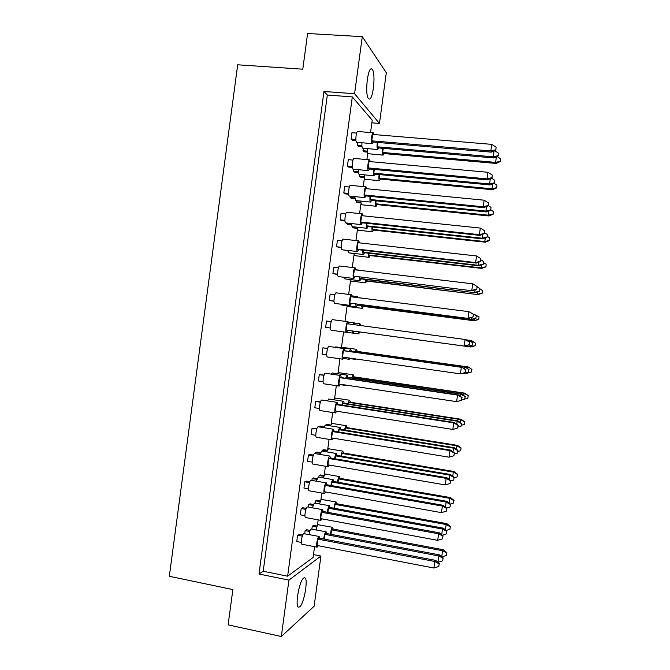 <?xml version="1.0" encoding="UTF-8"?>
<svg xmlns="http://www.w3.org/2000/svg" width="670" height="670" viewBox="0 0 670 670"><rect width="100%" height="100%" fill="white"/><g stroke="black" fill="none" stroke-linecap="round" stroke-linejoin="round"><path stroke-width="1" d="M303.636 578.076C299.172 580.823 294.624 607.506 298.694 607.204L299.766 606.76C304.297 603.36 308.569 577.548 304.582 577.741L303.636 578.076M372.361 69.504L371.498 68.876C367.579 67.494 364.765 94.922 368.441 98.507L369.203 99.018C373.073 100.266 375.92 73.767 372.361 69.504M258.997 574.023L263.201 571.242L327.328 95.048L323.962 91.48L258.997 574.023L288.929 580.12L320.922 556.058L314.138 606.233L281.325 636.5L228.127 624.85L232.867 589.583L169.326 576.284L237.691 64.797L302.79 69.194L307.589 33.5L362.277 36.674L354.581 93.716L379.446 123.448L386.305 72.745L362.277 36.674M288.929 580.12L281.325 636.5M371.85 122.836L379.446 123.448M313.485 554.601L320.922 556.058M323.962 91.48L354.581 93.716M327.328 95.048L352.311 96.899L372.21 120.173L370.543 132.56M263.201 571.242L287.631 576.192L313.091 557.474L314.557 546.67M313.594 504.493L310.051 503.848L308.635 504.594L308.309 507.039M320.511 500.8L317.027 500.172L315.679 500.875L315.377 503.137M306.299 508.396L302.698 507.734L301.199 508.522L300.344 514.836L304.942 515.691M302.748 535.012L299.105 534.317L297.589 535.246L296.743 541.561L301.324 542.44M310.143 530.406L306.559 529.727L305.118 530.615L304.708 533.705M317.144 526.042L313.619 525.381L312.262 526.218L311.868 529.091M287.631 576.192L352.311 96.899M367.797 152.869L366.884 159.586M364.338 178.421L363.232 186.595M360.887 203.948L359.589 213.579M357.437 229.467L355.938 240.547M353.986 254.977L352.294 267.489M350.544 280.462L348.66 294.423M347.102 305.939L345.017 321.324M343.584 331.91L341.457 347.671L342.018 347.286L356.624 349.321L355.293 351.683M339.95 358.793L338.015 373.106M336.323 385.669L334.581 398.533M332.689 412.536L331.147 423.942M329.062 439.386L327.714 449.344M325.427 466.219L324.28 474.729M321.801 493.053L320.855 500.096M318.175 519.87L317.421 525.456M309.85 481.764L306.291 481.135L304.808 481.78L303.954 488.095L308.569 488.916M313.401 455.114L309.883 454.52L308.426 455.022L307.572 461.337L312.195 462.132M316.952 428.448L312.036 428.247L311.182 434.57L315.83 435.332M320.511 401.774L315.654 401.456L314.8 407.787L319.456 408.516M324.071 375.083L319.272 374.647L318.418 380.987L323.091 381.682M327.638 348.375L322.89 347.831L322.036 354.17L326.726 354.832M325.662 327.337L330.36 327.973L325.662 327.337L326.516 320.997L331.215 321.625M334.841 294.733L330.142 294.138L329.28 300.487L334.012 301.249M338.467 267.833L333.769 267.271L332.906 273.62L337.663 274.516M342.085 240.915L337.395 240.396L336.541 246.744L341.323 247.758M345.712 213.99L341.03 213.495L340.167 219.852L341.457 220.614L344.983 220.991M349.346 187.039L344.656 186.578L343.802 192.943L345.075 193.856L348.643 194.208M352.973 160.071L348.291 159.653L347.437 166.018L348.685 167.073L352.311 167.408M356.608 133.095L351.934 132.71L351.072 139.075L352.303 140.281L355.979 140.591M323.886 475.549L320.436 474.946L319.113 475.532L318.887 477.157M327.262 450.282L323.845 449.712L322.538 450.165L322.404 451.161M330.645 425.006L327.262 424.462L325.913 425.149M334.029 399.722L330.318 399.253M349.505 252.908L353.768 253.712M352.73 226.745L353.819 227.968L357.244 228.344M356.264 200.606L356.105 201.779L357.244 202.6L360.711 202.951M359.798 174.46L359.547 176.269L360.678 177.215L364.187 177.55M363.333 148.305L362.998 150.742L364.103 151.822L367.663 152.132M317.052 478.573L313.552 477.961L312.153 478.573L311.91 480.348M320.52 452.635L317.052 452.049L315.671 452.526L315.52 453.64M323.978 426.681L320.553 426.128L319.129 426.916M327.446 400.719L323.476 400.283M343.182 249.902L347.713 250.815M346.666 223.043L346.583 223.663L347.805 224.391L351.273 224.768M350.293 196.184L350.117 197.483L351.323 198.345L354.84 198.697M353.919 169.309L353.659 171.277L354.84 172.282L358.408 172.617M357.554 142.434L357.194 145.063L358.366 146.202L361.976 146.521M333.25 529.066L332.496 527.424C331.55 528.479 330.863 530.757 330.436 534.25M332.73 527.349L318.016 524.711C317.253 525.381 316.609 527.106 316.089 529.886M330.98 534.35L331.591 529.853L332.864 528.99L443.297 549.735L442.577 550.732L446.697 552.993L446.362 555.472L446.697 552.993M331.591 529.853L442.577 550.732L441.756 556.745M441.899 556.862L446.362 555.472M446.89 552.716L443.297 549.735M312.262 526.218L316.768 527.064M326.692 533.538L325.888 531.863C324.866 533.002 324.146 535.389 323.727 539.015M326.139 531.787L311.039 529.057C310.218 529.786 309.548 531.603 309.012 534.526M324.297 539.124L324.933 534.367L326.273 533.462L439.562 554.902L438.8 555.958L443.038 558.286L442.686 560.823L443.038 558.286M324.933 534.367L438.8 555.958L437.912 562.314L442.686 560.823M443.247 557.984L439.562 554.902M305.118 530.615L309.733 531.486M319.766 538.261L318.912 536.544C317.32 537.348 315.712 547.281 317.195 547.181L318.351 545.732M319.188 536.461L303.686 533.647C302.003 534.426 300.386 544.316 301.952 544.241L317.195 547.181M317.915 539.132L434.805 561.485L433.909 568.026L317.052 545.481L317.915 539.132L319.33 538.178L435.609 560.371L434.805 561.485L439.168 563.872L438.808 566.485L439.168 563.872M433.909 568.026L438.808 566.485M439.386 563.554L435.609 560.371M297.589 535.246L302.312 536.151M336.675 503.723L335.938 502.023C335.075 502.86 334.414 504.92 333.945 508.203M336.139 501.972L321.433 499.401C320.754 499.912 320.151 501.411 319.632 503.907M334.506 508.312L335.042 504.384L336.29 503.656L446.856 523.672L446.153 524.526L450.274 526.821L449.939 529.292L450.274 526.821M335.042 504.384L446.153 524.526L445.424 529.911M446.111 530.472L449.939 529.292M450.466 526.578L446.856 523.672M315.679 500.875L320.193 501.696M330.201 507.525L329.414 505.783C328.493 506.679 327.798 508.831 327.32 512.257M329.632 505.724L314.548 503.078C313.82 503.631 313.183 505.214 312.639 507.835M327.915 512.366L328.476 508.22L329.791 507.45L443.213 528.128L442.476 529.032L446.714 531.385L446.362 533.923L446.714 531.385M328.476 508.22L442.476 529.032L441.697 534.744M442.25 535.196L446.362 533.923M446.915 531.126L443.213 528.128M308.635 504.594L313.25 505.44M323.375 511.528L322.53 509.744C320.938 510.398 319.347 520.456 320.846 520.364L322.027 518.865M322.772 509.686L307.287 506.956C305.604 507.584 304.004 517.6 305.595 517.525L320.846 520.364M321.55 512.265L438.582 533.797L437.694 540.338L320.687 518.614L321.55 512.265L322.94 511.453L439.369 532.834L438.582 533.797L442.945 536.209L442.585 538.822L442.945 536.209M437.694 540.338L442.585 538.822M443.155 535.933L439.369 532.834M301.199 508.522L305.922 509.393M340.1 478.372L339.38 476.605C338.593 477.249 337.956 479.1 337.471 482.149M339.548 476.571L325.042 474.05L323.183 477.911M338.032 482.249L338.484 478.908L339.724 478.305L450.424 497.592L449.738 498.312L453.85 500.624L453.515 503.103L453.85 500.624M338.484 478.908L449.738 498.312L449.084 503.069M450.349 504.066L453.515 503.103M454.042 500.423L450.424 497.592M319.113 475.532L323.61 476.311M346.951 427.628L346.264 425.735C345.628 426.07 345.058 427.493 344.556 430.006M331.952 423.44L330.36 425.869M345.092 430.09L345.393 427.912L346.591 427.569L457.551 445.391L456.906 445.835L461.019 448.196L460.675 450.675L461.019 448.196M345.393 427.912L456.906 445.835L456.429 449.336M457.786 451.521L460.675 450.675M461.194 448.071L457.551 445.391M325.963 424.788L330.469 425.509M353.819 376.825L353.157 374.806L351.7 377.805M338.677 372.688L337.663 373.76M352.16 377.872L352.303 376.85L353.467 376.774L464.687 393.131L464.084 393.298L468.188 395.702L467.853 398.189L468.188 395.702M352.303 376.85L464.084 393.298L463.774 395.543M464.955 399.01L467.853 398.189M468.355 395.652L464.687 393.131M358.056 331.725L358.693 333.861L359.874 331.977M360.661 325.553L360.05 323.819L358.994 325.327M469.176 340.419L471.831 340.812L475.524 343.182L475.03 345.636L475.524 343.182M475.03 345.636L470.415 346.909L358.4 331.776L470.993 346.993L470.415 346.909L470.575 345.762M471.127 341.683L471.261 340.695L475.365 343.157M475.181 345.661L470.993 346.993M358.693 333.861L352.939 333.082M333.719 481.495L332.948 479.687C332.111 480.373 331.441 482.308 330.938 485.482M333.132 479.645L318.258 477.048L316.29 481.119M331.533 485.591L332.01 482.057L333.317 481.42L446.873 501.328L446.153 502.09L450.391 504.468L450.039 507.014L450.391 504.468M332.01 482.057L446.153 502.09L445.466 507.131M446.622 508.053L450.039 507.014M450.583 504.25L446.873 501.328M312.153 478.573L316.759 479.377M340.745 429.386L340.008 427.443C339.338 427.803 338.735 429.294 338.216 431.899M325.352 425.09L323.66 427.644M338.786 431.991L339.095 429.688L340.36 429.328L454.201 447.694L453.523 448.155L457.744 450.583L457.401 453.129L457.744 450.583M339.095 429.688L453.523 448.155L453.012 451.873M454.344 454.034L457.401 453.129M457.937 450.449L454.201 447.694M319.188 426.472L323.794 427.209M345.226 384.99L346.139 385.124M347.789 377.227L347.085 375.15L345.553 378.257M332.253 372.972L331.173 374.111M346.047 378.332L346.189 377.252L347.42 377.168L461.53 393.993L460.893 394.161L465.114 396.64L464.771 399.194L465.114 396.64M346.189 377.252L460.893 394.161L460.566 396.54M461.714 400.065L464.771 399.194M465.29 396.59L461.53 393.993M352.093 330.905L352.772 333.107L354.003 331.181M354.832 324.774L354.17 322.798L352.99 324.523M466.06 339.816L468.874 340.226L472.651 342.663L472.141 345.184L472.651 342.663M472.141 345.184L467.4 346.499L352.453 330.963L468.003 346.583L467.4 346.499L467.568 345.276M468.129 341.147L468.271 340.109L472.492 342.638M472.308 345.209L468.003 346.583M352.772 333.107L346.7 332.286M326.977 484.787L326.156 482.928C324.565 483.422 322.982 493.623 324.514 493.539L325.712 491.981M326.357 482.894L310.897 480.248C309.213 480.717 307.622 490.876 309.247 490.8L324.514 493.539M325.185 485.381L442.368 506.084L441.471 512.634L324.322 491.73L325.185 485.381L326.558 484.712L443.13 505.281L442.368 506.084L446.722 508.522L446.371 511.143L446.722 508.522M441.471 512.634L446.371 511.143M446.932 508.296L443.13 505.281M304.808 481.78L309.532 482.609M334.204 431.245L333.417 429.252C331.826 429.42 330.268 439.914 331.843 439.838L333.074 438.163M318.401 426.832L318.116 426.782C316.433 426.924 314.866 437.384 316.541 437.326L331.843 439.838M332.462 431.555L449.939 450.617L449.042 457.175L331.6 437.92L332.462 431.555L333.794 431.179L450.659 450.123L449.939 450.617L454.294 453.113L453.933 455.734L454.294 453.113M449.042 457.175L453.933 455.734M454.486 452.97L450.659 450.123M312.036 428.247L316.751 429.009M341.432 377.646L340.687 375.518C339.095 375.334 337.554 386.163 339.179 386.096L340.444 384.279M325.478 373.274L325.344 373.257C323.66 373.056 322.119 383.843 323.845 383.801L323.92 383.801M339.749 377.679L457.518 395.082L456.622 401.648L338.886 384.044L339.749 377.679L341.047 377.587L458.196 394.898L457.518 395.082L461.873 397.628L461.513 400.25L461.873 397.628M456.622 401.648L461.513 400.25M462.049 397.57L458.196 394.898M319.272 374.647L323.978 375.342M348.668 323.953L347.956 321.717C346.365 321.223 344.866 332.362 346.524 332.312L347.814 330.327M469.268 344.732L464.854 346.139L346.181 330.109L347.043 323.736L465.114 339.481L469.628 342.11L469.092 344.707L469.628 342.11M346.181 330.109L464.854 346.139M469.092 344.707L464.218 346.055L465.114 339.481L469.452 342.085M347.956 321.717L332.571 319.674C330.88 319.171 329.397 330.26 331.156 330.226L346.524 332.312M343.526 453.004L342.822 451.178C342.11 451.655 341.507 453.288 341.005 456.086M342.956 451.161L328.434 448.732L326.759 451.898M341.566 456.178L341.935 453.414L343.157 452.945L453.984 471.496L453.322 472.082L457.434 474.419L457.099 476.898L457.434 474.419M341.935 453.414L453.322 472.082L452.753 476.211M454.201 477.76L457.099 476.898M457.61 474.251L453.984 471.496M322.538 450.165L327.044 450.918M350.385 402.234L349.707 400.275C349.145 400.493 348.618 401.707 348.115 403.909M335.318 398.072L333.987 399.822M348.626 403.985L348.844 402.385L350.025 402.176L461.119 419.269L460.491 419.571L464.603 421.958L464.26 424.437L464.603 421.958M348.844 402.385L460.491 419.571L460.097 422.443M461.37 425.274L464.26 424.437M464.771 421.866L461.119 419.269M354.807 358.827L355.217 359.354L355.753 358.961M357.252 351.407L356.624 349.321M355.703 351.742L356.909 351.356L468.263 366.976L471.781 369.438L471.437 371.917L471.781 369.438M355.762 351.306L467.668 367.001L467.451 368.617M471.596 371.909L467.417 373.156L465.7 373.056M471.437 371.917L466.822 373.215L466.89 372.696M471.94 369.43L468.263 366.976M361.515 305.562L362.152 308.359L363.324 306.533M347.026 305.721L347.521 306.475L362.177 308.359M474.092 314.28L479.109 316.927L478.623 319.347L479.109 316.927M478.623 319.347L474.008 320.595L361.859 306.207L474.561 320.813L474.008 320.595L474.251 318.811M361.859 306.207L361.942 305.612M474.812 314.724L478.958 316.86M478.774 319.406L474.561 320.813M337.228 455.449L336.474 453.573C335.729 454.084 335.092 455.793 334.565 458.699M336.633 453.548L321.742 451.052L319.959 454.394M335.159 458.799L335.553 455.876L336.842 455.382L450.533 474.519L449.838 475.131L454.067 477.534L453.716 480.08L454.067 477.534M335.553 455.876L449.838 475.131L449.235 479.511M450.659 480.993L453.716 480.08M454.26 477.358L450.533 474.519M315.671 452.526L320.277 453.305M344.271 403.315L343.551 401.305C342.948 401.539 342.395 402.796 341.876 405.082M328.803 399.035L327.387 400.886M342.412 405.166L342.646 403.474L343.894 403.256L457.87 420.844L457.208 421.17L461.429 423.624L461.086 426.17L461.429 423.624M342.646 403.474L457.208 421.17L456.789 424.21M458.029 427.058L461.086 426.17M461.613 423.524L457.87 420.844M348.593 357.947L349.196 359.288L350.142 358.165M351.315 351.122L350.628 348.986L349.254 351.415M335.703 346.892L335.059 347.328M349.681 351.474L349.74 351.013L350.954 351.072L465.206 367.118L468.807 369.647L468.456 372.193L468.807 369.647M349.74 351.013L464.578 367.143L464.352 368.852M468.623 372.185L464.335 373.466L462.526 373.358M468.456 372.193L463.707 373.525L463.782 372.981M468.975 369.631L465.206 367.118M355.644 304.021L356.323 306.919L357.546 305.051M358.249 297.689L357.671 296.592L356.834 297.514M340.796 304.197L341.348 304.992L356.348 306.919M471.152 312.949L476.345 315.679L475.834 318.158L476.345 315.679M475.834 318.158L471.094 319.448L357.185 305.001L471.68 319.682L471.094 319.448L471.353 317.555M356.005 304.699L356.088 304.079M471.915 313.426L476.186 315.603M475.993 318.225L471.68 319.682M330.595 458.02L329.782 456.103C328.2 456.429 326.625 466.772 328.174 466.697L329.397 465.081M329.95 456.077L314.506 453.523C312.823 453.833 311.24 464.134 312.89 464.067L328.174 466.697M328.819 458.473L446.153 478.363L445.257 484.913L327.965 464.829L328.819 458.473L330.176 457.953L446.898 477.71L446.153 478.363L450.508 480.826L450.148 483.447L450.508 480.826M445.257 484.913L450.148 483.447M450.709 480.641L446.898 477.71M308.426 455.022L313.141 455.818M337.814 404.454L337.052 402.394C335.461 402.385 333.911 413.047 335.511 412.971L336.759 411.229M321.935 400.057L321.726 400.032C320.042 400.007 318.493 410.618 320.193 410.568L320.302 410.559M336.106 404.621L453.732 422.862L452.836 429.42L335.243 410.986L336.106 404.621L337.42 404.395L454.428 422.519L453.732 422.862L458.079 425.375L457.719 427.996L458.079 425.375M452.836 429.42L457.719 427.996M458.272 425.283L454.428 422.519M315.654 401.456L320.369 402.184M345.05 350.829L344.347 348.626C342.73 348.258 341.206 359.262 342.847 359.212L344.129 357.311M344.347 348.626L328.962 346.474C327.278 346.097 325.754 357.06 327.496 357.018L327.538 357.018M465.482 372.47L460.416 373.86L342.529 357.085L343.392 350.712L344.673 350.77L461.973 367.26L465.658 369.865L465.298 372.486L465.658 369.865M343.392 350.712L461.312 367.294L460.416 373.86L465.298 372.486M465.843 369.848L461.973 367.26M322.89 347.831L327.597 348.492M352.286 296.936L351.549 294.783C349.991 294.289 348.551 305.277 350.167 305.394L351.457 303.485M336.206 292.857L336.156 292.849C334.489 292.346 333.065 303.292 334.774 303.418L334.849 303.426M473.062 316.985L468.631 318.476L349.832 303.116L350.695 296.735L468.908 311.659L473.414 314.356L473.062 316.985L473.414 314.356M349.832 303.116L468.631 318.476M472.894 316.91L468.012 318.233L468.908 311.659L473.255 314.28M334.003 301.09L329.28 300.487M355.904 269.909L355.159 267.833C353.618 267.338 352.236 278.176 353.81 278.46L355.1 276.618M339.824 266.024L339.74 266.007C338.099 265.504 336.734 276.291 338.4 276.593L338.551 276.609M476.847 289.214L472.409 290.797L353.484 276.107L354.346 269.725L472.71 283.812L477.048 286.467L476.847 289.214L477.048 286.467M353.484 276.107L472.409 290.797M476.688 289.097L471.814 290.395L472.71 283.812M337.647 274.197L332.906 273.62M363.132 215.807L362.386 213.872C360.887 213.378 359.614 223.922 361.097 224.55L362.386 222.85M347.077 212.315L346.926 212.256C345.335 211.754 344.078 222.264 345.653 222.892L345.954 222.926M484.444 233.621L479.98 235.379L479.419 234.667L360.787 222.046L361.658 215.656L480.315 228.085L484.653 230.79L484.444 233.621L484.653 230.79M360.787 222.046L361.976 222.8L479.98 235.379M484.293 233.42L479.419 234.667L480.315 228.085M344.933 220.355L340.167 219.852M370.368 161.646L369.631 159.829C368.182 159.334 367.001 169.627 368.399 170.574L369.689 169.016M369.631 159.829L354.12 158.438C352.579 157.936 351.423 168.187 352.914 169.133L368.592 170.674M492.04 177.969L487.551 179.903L487.04 178.873L368.106 167.919L368.977 161.52L487.936 172.282L492.266 175.046L492.04 177.969L492.266 175.046M368.106 167.919L369.254 168.974L487.551 179.903M491.906 177.676L487.04 178.873L487.936 172.282M352.227 166.453L347.437 166.018M359.514 242.867L358.777 240.865C357.252 240.371 355.929 251.057 357.453 251.51L358.743 249.743M343.45 239.182L343.333 239.14C341.717 238.637 340.402 249.282 342.027 249.751L342.253 249.776M480.65 261.426L476.194 263.092L475.616 262.54L357.135 249.081L357.998 242.699L476.512 255.957L480.851 258.637L480.65 261.426L480.851 258.637M357.135 249.081L358.341 249.692L476.194 263.092M480.491 261.267L475.616 262.54L476.512 255.957M341.29 247.28L336.541 246.744M366.75 188.739L366.004 186.863C364.53 186.369 363.308 196.787 364.748 197.566L366.038 195.942M366.004 186.863L350.519 185.356C348.953 184.853 347.747 195.23 349.279 196.025L364.907 197.642M488.237 205.807L483.765 207.65L483.229 206.779L364.447 194.987L365.317 188.597L484.125 200.188L488.455 202.926L488.237 205.807L488.455 202.926M364.447 194.987L365.611 195.9L483.765 207.65M488.095 205.556L483.229 206.779L484.125 200.188M348.576 193.412L343.802 192.943M373.994 134.544L373.249 132.786C371.825 132.292 370.694 142.467 372.051 143.564L373.341 142.073M373.249 132.786L357.721 131.496C356.206 130.993 355.1 141.136 356.549 142.233L372.269 143.69M495.85 150.114L491.344 152.14L490.85 150.951L371.775 140.834L372.637 134.436L491.746 144.36L496.076 147.14L495.85 150.114L496.076 147.14M371.775 140.834L372.897 142.032L491.344 152.14M495.716 149.779L490.85 150.951L491.746 144.36M355.879 139.486L351.072 139.075M368.508 253.193C368.383 255.538 368.567 256.911 369.061 257.305L370.234 255.605M353.752 253.394L354.589 255.63M485.951 266.853L486.152 264.223L485.951 266.853L481.722 268.419L369.873 255.563L368.793 255.019L369.028 253.252M481.722 268.419L481.202 267.916L368.793 255.019M485.809 266.71L481.202 267.916L481.621 264.868M483.589 262.64L486.152 264.223M375.552 200.782C375.275 203.688 375.418 205.489 375.979 206.192L377.151 204.618M360.653 201.05L361.423 204.752L376.121 206.251M493.137 214.233L493.355 211.519L493.137 214.233L488.891 215.958L376.774 204.585L375.728 203.772L376.121 200.841M488.891 215.958L488.405 215.179L375.728 203.772M493.011 214.015L488.405 215.179L489 210.857M490.792 209.911L493.355 211.519M360.661 202.239L356.105 201.779M382.662 148.313C382.21 151.68 382.285 153.916 382.905 155.021L384.078 153.581M367.646 148.681C367.462 151.32 367.637 152.995 368.173 153.723L383.098 155.13M500.339 161.562L500.557 158.765L500.339 161.562L496.06 163.438L383.684 153.547L382.671 152.467L383.223 148.363M496.06 163.438L495.616 162.383L382.671 152.467M500.222 161.261L495.616 162.383L496.386 156.78M497.023 156.495L500.557 158.765M367.579 151.144L362.998 150.742M364.999 279.382L365.602 282.841L366.775 281.082M350.351 279.558L351.088 281.065M482.358 293.133L482.559 290.546L482.358 293.133L478.145 294.624L366.423 281.04L365.326 280.621L365.485 279.44M478.145 294.624L365.326 280.621M482.216 293.033L477.609 294.264L477.936 291.844M479.988 288.979L482.559 290.546M372.026 226.996C371.825 229.634 371.992 231.217 372.52 231.753L373.692 230.12M357.185 227.231L358.098 230.187M489.544 240.547L489.753 237.884L489.544 240.547L485.306 242.197L373.324 230.078L372.26 229.4L372.579 227.055M485.306 242.197L484.804 241.552L372.26 229.4M489.41 240.371L484.804 241.552L485.306 237.867M487.191 236.284L489.753 237.884M357.202 227.775L352.654 227.281M379.103 174.552C378.734 177.709 378.852 179.727 379.438 180.615L380.61 179.108M364.137 174.87L364.899 179.3L379.605 180.699M496.738 187.902L496.956 185.155L496.738 187.902L492.475 189.702L380.225 179.074L379.195 178.128L379.672 174.602M492.475 189.702L492.015 188.789L379.195 178.128M496.612 187.642L492.015 188.789L492.693 183.823M493.991 183.27L496.956 185.155M364.12 176.696L359.547 176.269M362.813 250.203C362.688 252.64 362.889 254.064 363.408 254.483L364.639 252.749M347.688 250.421L348.584 252.783M483.371 264.215L483.572 261.509L483.371 264.215L479.033 265.831L364.262 252.707L363.123 252.129L363.375 250.27M479.033 265.831L478.489 265.303L363.123 252.129M483.229 264.064L478.489 265.303L478.924 262.071M480.867 259.834L483.572 261.509M370.058 196.335C369.765 199.367 369.915 201.251 370.51 201.997L371.741 200.397M354.773 196.628L355.603 200.539L370.661 202.064M490.758 210.137L490.976 207.34L490.758 210.137L486.395 211.921L371.347 200.355L370.242 199.501L370.661 196.402M486.395 211.921L485.892 211.1L370.242 199.501M490.624 209.903L485.892 211.1L486.512 206.519M488.262 205.631L490.976 207.34M354.782 197.943L350.117 197.483M377.361 142.417C376.875 145.918 376.967 148.263 377.62 149.444L378.852 147.978M361.951 142.811C361.758 145.574 361.942 147.35 362.512 148.129L377.83 149.569M498.153 155.993L498.38 153.112L498.153 155.993L493.765 157.944L378.433 147.944L377.369 146.805L377.955 142.467M493.765 157.944L493.296 156.822L377.369 146.805M498.028 155.683L493.296 156.822L494.108 150.892M494.586 150.675L498.38 153.112M361.884 145.465L357.194 145.063M359.221 277.12L359.865 280.705L361.097 278.913M361.465 270.571L360.854 270.504M344.204 277.305L344.983 278.896M479.678 291.232L479.879 288.569L479.678 291.232L475.357 292.765L360.72 278.862L359.564 278.427L359.731 277.179M475.357 292.765L359.564 278.427M479.527 291.123L474.787 292.38L475.139 289.825M477.166 286.902L479.879 288.569M366.431 223.278C366.222 226.024 366.398 227.674 366.959 228.252L368.19 226.586M351.214 223.529L352.185 226.653M487.065 237.18L487.274 234.433L487.065 237.18L482.71 238.88L367.805 226.544L366.683 225.823L367.018 223.345M482.71 238.88L482.191 238.21L366.683 225.823M486.923 236.987L482.191 238.21L482.718 234.299M484.561 232.741L487.274 234.433M351.231 224.165L346.583 223.663M373.701 169.384C373.316 172.667 373.441 174.778 374.069 175.733L375.292 174.2M358.349 169.719C358.241 172.173 358.45 173.706 358.978 174.309L374.245 175.816M494.452 183.069L494.678 180.238L494.452 183.069L490.08 184.937L374.89 174.158L373.801 173.161L374.304 169.443M490.08 184.937L489.594 183.965L373.801 173.161M494.326 182.801L489.594 183.965L490.314 178.714M491.487 178.203L494.678 180.238M358.333 171.713L353.659 171.277M346.373 425.726L331.826 423.398M353.207 374.806L338.618 372.671M360.05 323.819L354.489 323.082M340.134 427.435L325.218 425.04M347.144 375.158L332.194 372.956M345.628 385.451L340.301 384.655M354.162 322.798L348.3 322.019M333.543 429.244L318.25 426.773M340.745 375.518L325.402 373.265M339.179 386.096L323.845 383.801M349.79 400.275L335.226 398.047M355.217 359.354L349.933 358.601M363.467 298.301L358.241 297.647M343.635 401.305L328.702 399.01M350.653 348.986L335.678 346.892M349.196 359.288L343.635 358.492M357.671 296.592L352.169 295.897M337.144 402.394L321.826 400.024M335.511 412.971L320.193 410.568M342.847 359.212L327.496 357.018M350.201 305.403L334.807 303.426M351.549 294.783L336.156 292.849M353.877 278.477L338.467 276.609M355.159 267.833L339.74 266.007M361.231 224.601L345.795 222.942M362.386 213.872L346.926 212.256M357.554 251.543L342.127 249.784M358.777 240.865L343.333 239.14M369.145 257.33L354.489 255.639M365.661 282.849L351.013 281.065M372.629 231.795L357.956 230.204M363.5 254.516L348.475 252.791M359.924 280.722L344.908 278.896M361.189 270.37L355.887 269.734M367.085 228.294L352.035 226.669"/></g></svg>
